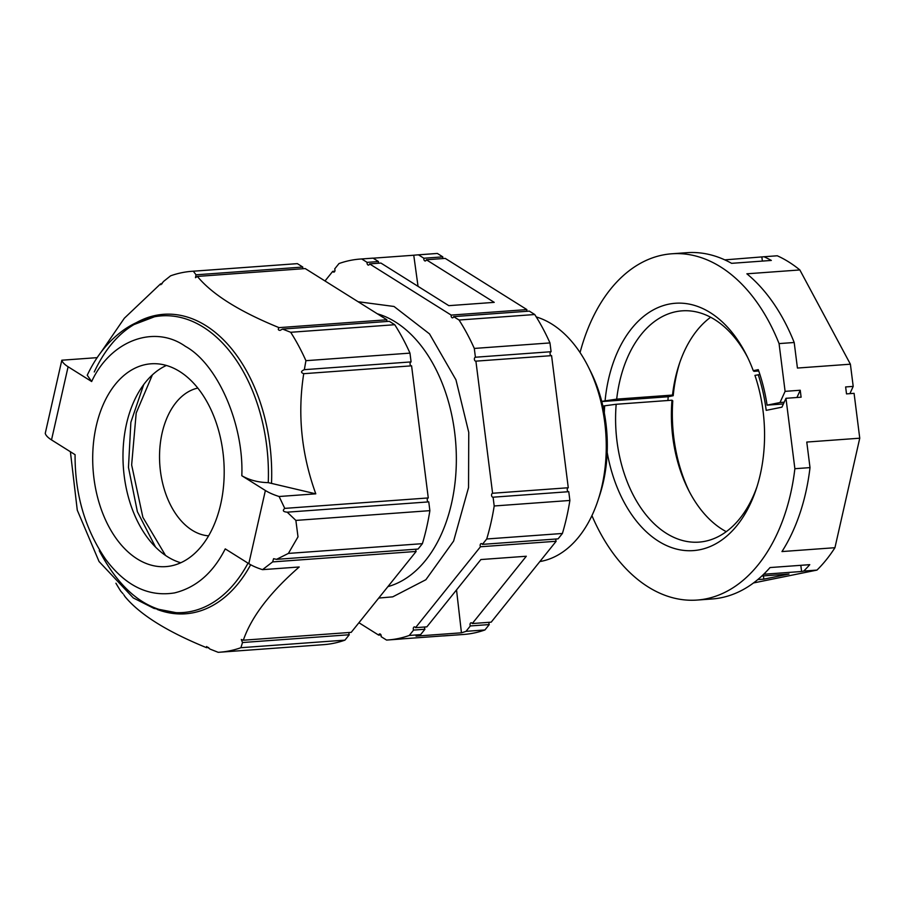 <?xml version="1.0" encoding="UTF-8"?>
<svg xmlns="http://www.w3.org/2000/svg" width="905" height="905" viewBox="0 0 905 905"><rect width="100%" height="100%" fill="white"/><g stroke="black" fill="none" stroke-linecap="round" stroke-linejoin="round"><path stroke-width="1.36" d="M248.807 563.657L265.38 490.499L241.816 475.725C243.943 424.411 217.585 363.946 185.378 346.344C154.212 324.205 110.421 340.642 91.654 381.537L68.101 366.763A29.763 9.729 -167.2 0 1 61.823 360.213L45.25 433.371A29.763 9.729 12.8 0 0 51.517 439.909L75.081 454.683C74.866 494.198 85.013 529.018 105.534 559.143C125.456 585.874 148.477 597.119 174.586 592.899C196.204 587.549 213.094 572.876 225.243 548.883L248.807 563.657A29.763 9.729 12.8 0 0 262.541 569.652L299.216 566.983C269.995 592.492 251.375 616.893 243.332 640.208L351.197 632.357L416.142 551.45L272.631 561.903L262.541 569.652M358.063 301.716L394.026 306.478L429.524 333.911L455.962 379.84L468.756 432.386L468.541 487.58L453.62 541.066L425.882 579.72L392.736 596.848L378.731 598.058M536.258 316.942A123.996 79.878 85.8 0 1 588.329 366.887A123.996 79.878 85.8 0 1 598.035 500.25A123.996 79.878 85.8 0 1 541.586 561.236A123.996 79.878 85.8 0 1 539.855 561.553M145.728 364.523A101.677 65.499 85.8 0 1 151.067 363.799A101.677 65.499 85.8 0 1 223.422 456.29A101.677 65.499 85.8 0 1 171.169 565.885A101.677 65.499 85.8 0 1 165.83 566.62A101.677 65.499 85.8 0 1 93.475 474.13A101.677 65.499 85.8 0 1 145.728 364.523M437.375 253.457L442.805 256.862L423.891 258.242L418.461 254.837L437.375 253.457A190.966 123.012 -94.2 0 0 435.939 253.547L417.024 254.927A190.966 123.012 -94.2 0 0 413.755 255.233L373.132 258.185M334.827 271.195L332.735 271.353A1.98 1.278 85.8 0 0 333.843 272.122A1.98 1.278 85.8 0 0 334.895 270.98A1.98 1.278 85.8 0 0 334.669 268.943L338.99 263.559A190.966 123.012 85.8 0 1 350.235 260.425A190.966 123.012 85.8 0 1 360.258 259.056A190.966 123.012 85.8 0 1 361.706 258.966L373.052 258.14A190.966 123.012 -94.2 0 0 371.616 258.23L360.258 259.056M418.461 254.837A190.966 123.012 -94.2 0 0 417.024 254.927M115.931 583.227A190.966 123.012 -94.2 0 0 120.806 591.248L123.035 593.748M123.849 594.823L124.867 596.452C139.619 614.416 166.837 631.486 206.51 647.663L206.623 646.521L210.051 649.1L218.173 652.313A190.966 123.012 -94.2 0 0 219.61 652.222A190.966 123.012 -94.2 0 0 229.632 650.842A190.966 123.012 -94.2 0 0 240.888 647.708L242.517 642.527L241.307 639.496L243.332 640.208M424.773 626.995A1.98 1.278 -94.2 0 0 424.931 629.258L413.585 630.084A1.98 1.278 85.8 0 1 414.298 626.916A1.98 1.278 85.8 0 1 414.411 626.894A1.98 1.278 85.8 0 1 415.519 627.674L480.465 546.767L556.145 541.269A1.98 1.278 -94.2 0 1 555.987 539.007M489.096 622.323A1.98 1.278 -94.2 0 0 489.254 624.574L470.34 625.943A1.98 1.278 85.8 0 1 471.053 622.776A1.98 1.278 85.8 0 1 471.166 622.764A1.98 1.278 85.8 0 1 472.274 623.545L526.303 556.247L480.894 559.55L426.866 626.848L415.519 627.674M480.465 546.767A1.98 1.278 85.8 0 1 481.189 543.6A1.98 1.278 85.8 0 1 481.29 543.588A1.98 1.278 85.8 0 1 482.399 544.369L486.72 538.984L562.401 533.475A190.966 123.012 -94.2 0 0 569.879 500.465L494.198 505.974A190.966 123.012 85.8 0 1 486.72 538.984M358.923 622.731L378.686 635.129L380.994 634.959M378.686 635.129A1.98 1.278 85.8 0 1 379.659 633.93A1.98 1.278 85.8 0 1 379.761 633.919A1.98 1.278 85.8 0 1 381.118 636.656L386.548 640.061A190.966 123.012 85.8 0 0 387.985 639.971A190.966 123.012 85.8 0 0 409.264 635.457L413.585 630.084M240.888 647.708L344.941 640.14A190.966 123.012 85.8 0 1 333.685 643.274A190.966 123.012 85.8 0 1 323.662 644.654L219.61 652.222M265.38 490.499A29.763 9.729 12.8 0 0 279.113 496.506L315.788 493.836C301.388 453.959 297.372 413.902 303.729 373.686C300.641 372.566 300.845 371.231 304.34 369.67L411.085 361.91L409.976 353.12A190.966 123.012 85.8 0 0 394.738 324.714L389.308 321.309L282.564 329.069L280.098 330.382C278.14 330.223 277.778 329.307 279.023 327.633C239.384 311.478 212.166 294.408 197.381 276.421L195.469 277.699L196.068 274.815L193.319 271.217A190.966 123.012 -94.2 0 0 191.883 271.308A190.966 123.012 -94.2 0 0 170.604 275.821L163.601 281.398L160.819 284.713L160.558 283.876L162.086 283.774M160.819 284.713L160.558 283.876L124.336 318.232L100.896 352.407M196.068 274.815L302.802 267.054A1.98 1.278 -94.2 0 0 302.926 268.74M279.023 327.633L386.876 319.782A1.98 1.278 -94.2 0 0 387.001 321.479M598.035 500.25L599.698 495.193A114.878 73.995 -94.2 0 0 590.705 371.65L588.329 366.887M166.407 365.45A101.677 65.499 -94.2 0 0 123.397 467.761A101.677 65.499 -94.2 0 0 180.762 562.763M568.272 487.75L492.592 493.259L475.906 361.152L551.575 355.642L568.272 487.75A1.98 1.278 -94.2 0 0 567.243 489.809A1.98 1.278 -94.2 0 0 568.555 491.698M494.198 505.974L493.089 497.196L568.77 491.687L569.879 500.465M562.401 533.475L558.08 538.86L482.399 544.369M472.274 623.545L491.189 622.165L556.145 541.269M489.254 624.574L484.944 629.948L466.018 631.328A190.966 123.012 85.8 0 1 461.448 632.81L416.051 636.113A190.966 123.012 -94.2 0 0 420.61 634.631L409.264 635.457M443.224 635.876L443.303 635.932A190.966 123.012 -94.2 0 0 444.74 635.842L463.665 634.462A190.966 123.012 -94.2 0 0 484.944 629.948M442.805 256.862A1.98 1.278 -94.2 0 0 442.93 258.547M527.004 311.286A1.98 1.278 -94.2 0 1 526.88 309.589L445.237 258.389L426.312 259.758A1.98 1.278 85.8 0 1 425.248 260.979A1.98 1.278 85.8 0 1 423.891 258.242M459.061 320.031L453.631 316.626L529.312 311.116L534.742 314.521L459.061 320.031A190.966 123.012 85.8 0 1 474.299 348.436L549.969 342.927A190.966 123.012 -94.2 0 0 534.742 314.521M549.969 342.927L551.088 351.717A1.98 1.278 -94.2 0 0 550.059 353.776A1.98 1.278 -94.2 0 0 551.371 355.654M91.654 381.537L87.242 375.224C96.416 355.789 108.713 340.608 124.121 329.692C133.533 323.176 143.657 318.865 154.506 316.773L133.997 324.567C117.876 334.103 104.629 349.896 94.256 371.955M97.186 357.645L61.823 360.213M241.816 475.725C249.486 480.125 258.298 482.433 268.265 482.637A148.725 95.806 -94.2 0 0 154.506 316.773M315.788 493.836L268.265 482.637M429.875 510.658L428.766 501.879L287.213 512.173L295.867 520.409L298.005 536.846L288.39 553.419L276.523 559.347L418.076 549.052L422.397 543.667A190.966 123.012 -94.2 0 0 429.875 510.658L295.867 520.409M279.113 496.506L284.758 508.384C282.281 510.544 283.095 511.811 287.213 512.173L286.953 512.207M272.631 561.903L273.582 558.702L276.523 559.347M387.985 639.971L399.343 639.145A190.966 123.012 -94.2 0 0 402.601 638.84L448.009 635.536A190.966 123.012 -94.2 0 1 444.74 635.842M332.735 271.353L325.008 280.969M526.88 309.589L451.199 315.098L369.557 263.887L380.915 263.061L448.823 305.664L494.232 302.361L426.312 259.758M284.758 508.384L428.269 497.942L411.583 365.835L303.503 373.708M282.564 329.069L290.686 332.282A190.966 123.012 -94.2 0 1 305.924 360.688L304.34 369.67M288.39 553.419L422.397 543.667M475.906 361.152A1.98 1.278 85.8 0 1 475.804 361.163A1.98 1.278 85.8 0 1 474.39 359.364A1.98 1.278 85.8 0 1 475.408 357.226L551.088 351.717M493.089 497.196A1.98 1.278 85.8 0 1 492.987 497.207A1.98 1.278 85.8 0 1 491.573 495.397A1.98 1.278 85.8 0 1 492.592 493.259M475.408 357.226L474.299 348.436M453.631 316.626A1.98 1.278 85.8 0 1 452.557 317.836A1.98 1.278 85.8 0 1 451.199 315.098M369.557 263.887A1.98 1.278 85.8 0 1 368.493 265.108A1.98 1.278 85.8 0 1 367.136 262.371L361.706 258.966M420.61 634.631L424.931 629.258M456.527 589.913L461.448 632.81M466.018 631.328L470.34 625.943M418.042 286.353L413.755 255.233M373.052 258.14L378.482 261.545L367.136 262.371M378.607 263.231A1.98 1.278 85.8 0 1 378.482 261.545M191.883 271.308L295.935 263.74A190.966 123.012 85.8 0 1 297.372 263.649L302.802 267.054M197.381 276.421L305.234 268.57L386.876 319.782M411.085 361.91A1.98 1.278 -94.2 0 0 410.056 363.957A1.98 1.278 -94.2 0 0 411.368 365.846M428.269 497.942A1.98 1.278 -94.2 0 0 427.239 500.001A1.98 1.278 -94.2 0 0 428.551 501.89M415.983 549.199A1.98 1.278 -94.2 0 0 416.142 551.45M349.092 632.505A1.98 1.278 -94.2 0 0 349.262 634.756L242.517 642.527M344.941 640.14L349.262 634.756M208.636 647.505L206.51 647.663M193.319 271.217L297.372 263.649M394.738 324.714L290.686 332.282M305.924 360.688L409.976 353.12M759.929 374.58L754.94 375.371A123.996 79.878 -94.2 0 1 756.342 488.723A123.996 79.878 -94.2 0 1 677.019 549.199A123.996 79.878 -94.2 0 1 607.176 452.387M689.203 491.381A123.996 79.878 -94.2 0 1 672.777 400.847L671.996 400.202A115.942 74.685 -94.2 0 0 688.151 489.334A115.942 74.685 -94.2 0 0 726.251 531.665M671.996 400.202L616.181 404.275A115.942 74.685 -94.2 0 0 698.954 542.118A115.942 74.685 -94.2 0 0 757.078 486.438M604.314 412.929A123.996 79.878 -94.2 0 1 604.664 405.802L616.181 404.275M604.664 405.802L602.9 406.164M849.908 393.641L853.2 386.39L845.632 386.944L846.514 393.89L854.082 393.336L859.75 438.201L806.774 442.059L810.009 467.614L794.873 468.711L785.97 398.302L781.931 407.171L766.196 410.361A128.963 83.079 85.8 0 0 758.232 374.704M794.873 468.711A173.602 111.835 85.8 0 1 696.997 600.072A173.602 111.835 85.8 0 1 591.927 515.612M853.2 386.39L850.395 364.195L797.429 368.052L794.194 342.497L779.069 343.595L785.099 391.356L800.235 390.247L801.106 397.193L785.97 398.302M679.813 362.464A123.996 79.878 -94.2 0 0 673.207 395.723L672.506 395.066L616.69 399.128L601.735 401.368M667.924 400.508A131.44 84.674 85.8 0 1 668.207 396.741L673.207 395.723M580.06 352.577A173.602 111.835 85.8 0 1 671.793 253.785L686.929 252.687A173.602 111.835 85.8 0 1 731.602 263.332L771.332 260.436A173.602 111.835 85.8 0 0 764.012 256.749L777.259 255.776A173.602 111.835 85.8 0 1 799.85 269.95L850.395 364.195M799.85 269.95L746.874 273.808A173.602 111.835 85.8 0 1 794.194 342.497M671.793 253.785A173.602 111.835 85.8 0 1 779.069 343.595M605.094 400.677A123.996 79.878 -94.2 0 1 663.241 305.619A123.996 79.878 -94.2 0 1 746.636 355.371A123.996 79.878 -94.2 0 1 753.265 370.665L758.266 369.659A131.44 84.674 85.8 0 1 767.089 405.146L780.008 402.533L785.099 391.356M767.089 405.146L783.402 403.958M784.183 402.227L780.008 402.533M796.932 397.499L800.235 390.247M859.75 438.201L834.942 547.706A173.602 111.835 85.8 0 1 816.966 570.093L753.503 582.956M816.966 570.093L803.719 571.066A173.602 111.835 85.8 0 0 809.76 564.663L770.031 567.559A173.602 111.835 85.8 0 1 712.133 598.974L696.997 600.072M834.942 547.706L781.965 551.564A173.602 111.835 85.8 0 0 810.009 467.614M803.719 571.066L801.592 571.496L800.812 565.32M801.592 571.496L763.684 574.256M757.779 579.585L763.831 579.143L789.002 574.042L761.818 576.021M763.831 579.143L763.424 575.908M753.265 370.665L753.967 371.333L758.729 370.982M710.64 317.236A115.942 74.685 -94.2 0 0 679.078 364.636A115.942 74.685 -94.2 0 0 672.506 395.066M601.791 401.571L668.207 396.741M747.688 357.52A115.942 74.685 -94.2 0 0 682.121 310.845A115.942 74.685 -94.2 0 0 616.69 399.128M764.012 256.749L724.803 259.871M762.372 261.093L761.886 257.178M208.58 535.839A74.402 47.931 85.8 0 1 159.846 465.204A74.402 47.931 85.8 0 1 197.709 388.098L197.833 388.087M99.245 550.693C120.06 589.936 145.66 610.592 176.045 612.651L176.045 612.651A148.725 95.806 -94.2 0 0 190.876 611.463A148.725 95.806 -94.2 0 0 248.015 563.159M250.662 564.743A150.162 96.733 85.8 0 1 193.41 612.719A150.162 96.733 85.8 0 1 157.312 609.484M68.101 366.763L51.517 439.909M136.44 322.61A150.162 96.733 85.8 0 1 271.523 483.044M387.906 586.621A138.884 89.459 -94.2 0 0 456.188 450.837A138.884 89.459 -94.2 0 0 377.306 313.775M165.513 555.432L142.877 517.309L131.644 464.932L136.191 413.019L152.368 374.908M557.299 400.915L562.944 445.633M176.045 612.651L153.952 608.398L133.261 597.922L99.052 561.519L77.276 510.182L70.398 451.753M143.714 384.591L130.863 422.296L128.465 467.387L137.368 511.653L155.547 547.106"/></g></svg>
